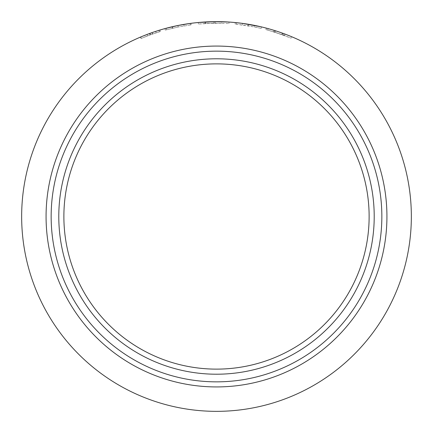 <?xml version="1.0" encoding="UTF-8"?>
<svg xmlns="http://www.w3.org/2000/svg" width="433" height="433" viewBox="0 0 433 433"><rect width="100%" height="100%" fill="white"/><g stroke="black" fill="none" stroke-linecap="round" stroke-linejoin="round"><path stroke-width="0.32" stroke-dasharray="2.17 1.62" d="M143.372 82.535A152.622 152.622 0 0 0 108.58 108.58A152.622 152.622 0 0 1 173.481 70.065M369.122 216.5A152.622 152.622 0 0 0 362.935 173.481A152.622 152.622 0 0 1 362.935 259.519A152.622 152.622 0 0 0 369.122 216.5A152.622 152.622 0 0 1 362.935 259.519M82.535 143.372A152.622 152.622 0 0 0 70.065 259.519A152.622 152.622 0 0 1 63.878 216.5A152.622 152.622 0 0 0 70.065 259.519M70.065 173.481A152.622 152.622 0 0 0 63.878 216.5M125.743 72.246A170.429 170.429 0 0 1 360.754 125.743A170.429 170.429 0 0 1 307.257 360.754A170.429 170.429 0 0 1 72.246 307.257A170.429 170.429 0 0 1 125.743 72.246M411.35 216.5A194.85 194.85 0 0 0 216.5 21.65A194.85 194.85 0 0 0 29.552 271.421C33.52 284.887 38.829 297.704 45.47 309.86A194.85 194.85 0 0 0 123.14 387.53C135.318 394.182 148.135 399.486 161.579 403.448A194.85 194.85 0 0 0 271.421 403.448C284.779 399.524 297.595 394.214 309.86 387.53A194.85 194.85 0 0 0 387.53 309.86C394.246 297.52 399.551 284.708 403.448 271.421A194.85 194.85 0 0 0 403.448 161.579C399.54 148.259 394.23 135.442 387.53 123.14A194.85 194.85 0 0 0 309.86 45.47C297.644 38.808 284.833 33.498 271.421 29.552A194.85 194.85 0 0 0 161.579 29.552C148.102 33.525 135.285 38.835 123.14 45.47A194.85 194.85 0 0 0 45.47 123.14C38.813 135.334 33.503 148.146 29.552 161.579A194.85 194.85 0 0 0 216.5 411.35A194.85 194.85 0 0 0 403.448 161.579C399.54 148.259 394.23 135.442 387.53 123.14A194.85 194.85 0 0 0 309.86 45.47C297.644 38.808 284.833 33.498 271.421 29.552L281.158 32.691M286.283 34.575L282.619 33.211M291.788 36.783L291.036 36.469L291.793 36.783L291.203 38.196L291.788 36.783M281.206 32.708L286.229 34.553M274.598 30.51L271.421 29.552A194.85 194.85 0 0 0 161.579 29.552C148.102 33.525 135.285 38.835 123.14 45.47A194.85 194.85 0 0 0 45.47 123.14C38.813 135.334 33.503 148.146 29.552 161.579A194.85 194.85 0 0 0 21.65 216.5M271.615 29.606L273.201 30.083M274.316 30.424L271.599 29.601M278.695 31.842L276.075 30.981M260.314 28.205L248.255 25.801L235.124 24.075L254.09 26.868L254.388 25.368L254.079 26.862L261.175 28.41L261.532 26.922L261.175 28.41L260.314 28.205L260.655 26.722M242.334 24.908L242.534 23.398L243.032 23.463L242.826 24.979M205.632 23.479L205.545 21.959L205.615 23.485L198.395 24.026L214.99 23.182L228.933 23.577L214.763 23.182L205.615 23.485L205.545 21.959L205.031 21.986M214.459 21.661L212.933 21.682M212.554 21.688L212.181 21.699M211.45 21.715L210.654 21.737M210.562 21.742L210.07 21.758M209.767 21.764L208.598 21.812M208.138 21.829L206.99 21.883M206.059 21.931L205.772 21.948M221.685 23.247L205.107 23.512L221.685 23.247L221.728 21.72L221.36 21.71M156.611 31.084L152.838 32.345M142.148 36.394L151.528 32.8M152.129 32.589L156.059 31.263M156.27 31.192L156.622 31.079M144.438 35.468L141.9 36.496M151.653 32.756L151.934 32.659L152.438 34.099L150.018 34.965L152.438 34.099M155.404 31.479L150.099 33.314M149.661 33.471L149.066 33.693M148.947 33.736L148.097 34.05M148.026 34.077L147.236 34.375M146.852 34.521L145.818 34.921M145.775 34.938L145.391 35.089M145.304 35.122L144.508 35.441M158.846 30.375L158.408 30.51M158.267 30.554L157.91 30.667M157.731 30.727L157.109 30.922M156.529 31.106L155.409 31.474M151.555 32.794L156.854 31.003M156.914 30.987L158.337 30.532M158.386 30.516L158.873 30.364L159.328 31.825L152.752 33.99L152.248 32.545L151.61 32.773M152.752 33.99L147.566 35.885L150.505 34.792L150.191 33.281M289.628 350.465A152.622 152.622 0 0 0 324.42 324.42A152.622 152.622 0 0 1 259.519 362.935A152.622 152.622 0 0 0 350.465 289.628M147.566 35.885L147.02 34.456M155.647 31.398L156.124 32.848L150.505 34.792L149.964 33.363M156.124 32.848L160.324 31.517L159.88 30.056M160.324 31.517L150.624 34.748L150.105 33.309M150.624 34.748L140.844 38.597L140.249 37.189M140.844 38.597L150.013 34.97L149.493 33.536L150.013 34.97L145.428 36.713L144.871 35.295M145.428 36.713L141.32 38.396L140.725 36.989M141.32 38.396L150.305 34.862L149.78 33.428M150.305 34.862L159.328 31.825M165.287 30.083L178.142 27.019L165.287 30.083L164.881 28.61L165.303 30.077M166.516 29.753L166.12 28.275M172.329 28.291L171.982 26.803L172.329 28.291M172.821 28.177L172.475 26.689M177.86 25.52L178.163 27.014L191.18 24.843L178.163 27.014L177.839 25.525M184.003 25.926L183.754 24.421L184.003 25.926M191.18 24.843L190.98 23.328L191.186 24.838M190.309 24.957L190.103 23.447M214.763 23.182L214.752 21.655M198.244 22.505L198.384 24.026L198.254 22.505M214.99 23.182L215.077 21.655M228.933 23.577L229.03 22.051M213.426 23.198L213.404 21.677L212.884 21.682M212.441 21.693L212.024 21.699M210.676 21.737L205.042 21.986M205.107 23.512L205.015 21.991M213.464 23.198L213.404 21.677M221.452 21.715L221.079 21.704M220.825 21.699L220.446 21.688M219.147 21.666L218.817 21.666M236.358 24.199L236.515 22.678M235.124 24.075L235.276 22.554L235.124 24.075M248.228 25.796L248.477 24.291M248.255 25.801L248.504 24.297M273.699 31.831L265.938 29.606L274.912 32.21L267.713 30.083L283.334 35.095L291.203 38.196L273.699 31.831L274.149 30.375M282.148 34.667L282.668 33.227M265.938 29.606L266.327 28.129M274.912 32.21L275.372 30.754M267.713 30.083L268.119 28.61M284.47 35.517L285.006 34.088L284.459 35.517L274.668 32.134L284.454 35.511L284.99 34.083L282.197 33.06M281.353 32.756L284.99 34.083L284.454 35.511L284.99 34.083M282.056 33.011L281.58 32.838M281.531 32.821L281.223 32.713M274.668 32.134L275.123 30.678M147.556 35.885L147.014 34.461M242.328 24.908L242.534 23.398M283.334 35.095L283.864 33.666M282.137 34.662L282.652 33.222M281.802 34.537L282.316 33.103"/><path stroke-width="0.65" d="M297.774 345.686A152.622 152.622 0 0 1 63.878 216.5A152.622 152.622 0 0 1 290.289 82.898A152.622 152.622 0 0 1 297.774 345.686M82.535 143.372A152.622 152.622 0 0 1 108.58 108.58A152.622 152.622 0 0 0 70.065 173.481M173.481 70.065A152.622 152.622 0 0 1 362.935 173.481A152.622 152.622 0 0 0 143.372 82.535M300.486 349.988A157.709 157.709 0 0 1 83.012 300.486A157.709 157.709 0 0 1 132.514 83.012A157.709 157.709 0 0 1 349.988 132.514A157.709 157.709 0 0 1 300.486 349.988M125.743 72.246A170.429 170.429 0 0 1 360.754 125.743A170.429 170.429 0 0 1 307.257 360.754A170.429 170.429 0 0 1 72.246 307.257A170.429 170.429 0 0 1 125.743 72.246A170.429 170.429 0 0 0 72.246 307.257A170.429 170.429 0 0 0 307.257 360.754M29.552 271.421A194.85 194.85 0 0 1 29.552 161.579C33.503 148.146 38.813 135.334 45.47 123.14A194.85 194.85 0 0 1 123.14 45.47C135.285 38.835 148.102 33.525 161.579 29.552A194.85 194.85 0 0 1 271.421 29.552L268.119 28.61L271.421 29.552C284.833 33.498 297.644 38.808 309.86 45.47A194.85 194.85 0 0 1 387.53 123.14C394.23 135.442 399.54 148.259 403.448 161.579A194.85 194.85 0 0 1 403.448 271.421C399.551 284.708 394.246 297.52 387.53 309.86A194.85 194.85 0 0 1 309.86 387.53C297.595 394.214 284.779 399.524 271.421 403.448A194.85 194.85 0 0 1 161.579 403.448C148.135 399.486 135.318 394.182 123.14 387.53A194.85 194.85 0 0 1 45.47 309.86C38.829 297.704 33.52 284.887 29.552 271.421M271.599 29.601L270.841 29.379M270.923 29.406L271.615 29.606M273.201 30.083L274.598 30.51M282.619 33.211L278.695 31.842M276.075 30.981L274.316 30.424M260.655 26.722L242.54 23.398L260.655 26.722M242.54 23.398L235.271 22.554L242.534 23.398M205.772 21.948L198.244 22.505L214.974 21.655L229.03 22.051L213.442 21.672L205.015 21.991M215.45 21.655L214.097 21.666M213.902 21.666L213.442 21.672M212.933 21.682L212.554 21.688M211.856 21.704L211.45 21.715M210.07 21.758L209.767 21.764M208.598 21.812L208.138 21.829M221.36 21.71L216.11 21.65M216.045 21.65L215.466 21.655M190.103 23.447L177.86 25.52L164.897 28.605L177.839 25.525L190.103 23.447M156.622 31.079L158.873 30.364L156.611 31.084M152.838 32.345L152.248 32.545M151.528 32.8L152.129 32.589M150.099 33.314L149.661 33.471M147.236 34.375L146.852 34.521M70.065 259.519A152.622 152.622 0 0 0 82.535 289.628A152.622 152.622 0 0 1 70.065 259.519A152.622 152.622 0 0 0 289.628 350.465M350.465 289.628A152.622 152.622 0 0 1 324.42 324.42A152.622 152.622 0 0 0 362.935 259.519A152.622 152.622 0 0 1 350.465 289.628A152.622 152.622 0 0 0 362.935 259.519M216.5 369.122A152.622 152.622 0 0 0 259.519 362.935A152.622 152.622 0 0 1 173.481 362.935A152.622 152.622 0 0 0 216.5 369.122M143.372 350.465A152.622 152.622 0 0 0 173.481 362.935A152.622 152.622 0 0 1 108.58 324.42A152.622 152.622 0 0 0 143.372 350.465M82.535 289.628A152.622 152.622 0 0 0 108.58 324.42A152.622 152.622 0 0 1 82.535 289.628M212.884 21.682L212.441 21.693M212.024 21.699L210.676 21.737M220.278 21.688L219.953 21.682M219.877 21.677L219.266 21.672M218.817 21.666L218.335 21.661M218.172 21.655L215.077 21.655M214.974 21.655L214.681 21.661M128.449 76.549A165.341 165.341 0 0 1 356.451 128.449A165.341 165.341 0 0 1 304.551 356.451A165.341 165.341 0 0 1 76.549 304.551A165.341 165.341 0 0 1 128.449 76.549"/></g></svg>

